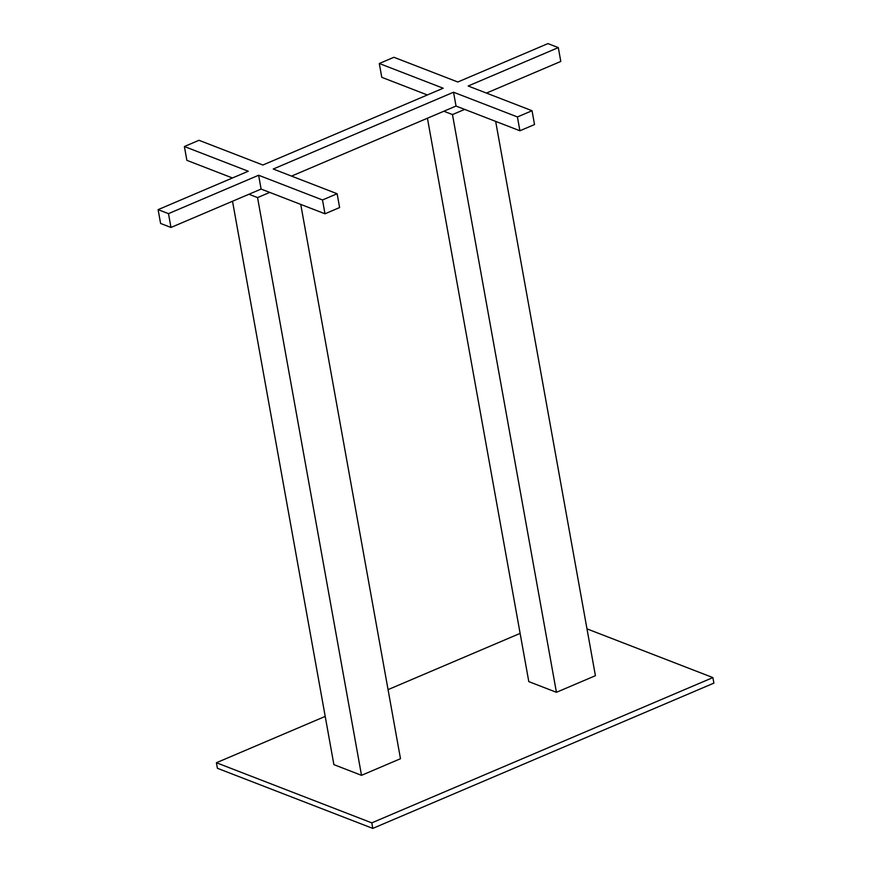 <?xml version="1.0" encoding="UTF-8"?>
<svg xmlns="http://www.w3.org/2000/svg" width="872" height="872" viewBox="0 0 872 872"><rect width="100%" height="100%" fill="white"/><g stroke="black" fill="none" stroke-linecap="round" stroke-linejoin="round"><path stroke-width="1.31" d="M217.4 768.276L372.78 828.4L371.788 822.874L216.409 762.738L217.4 768.276M372.78 828.4L713.885 683.125L712.882 677.588L371.788 822.874M586.976 628.865L712.882 677.588M216.409 762.738L325.212 716.403M388.062 689.632L520.126 633.388M427.356 94.961L381.783 77.325L379.298 63.503L393.915 57.279L457.8 82.001L547.943 43.6L558.309 47.611L468.155 86.001L532.04 110.722L534.525 124.543L519.908 130.767L517.423 116.946L453.538 92.225L456.023 106.046L519.908 130.767M248.934 194.26L257.556 197.595L269.742 192.407L261.11 189.071L170.966 227.461L160.601 223.461L158.115 209.64L248.269 171.239L184.384 146.518L199.001 140.294L262.886 165.015L443.183 88.225L379.298 63.503M532.04 110.722L517.423 116.946M158.115 209.64L168.481 213.64L258.624 175.25L322.509 199.971L337.126 193.737L273.241 169.026L453.538 92.225M486.467 93.086L560.794 61.432L558.309 47.611M427.433 118.232L528.803 681.621L556.423 692.303L452.481 114.581L443.848 111.235L291.553 176.1M443.848 111.235L456.023 106.046M495.667 121.393L595.413 675.702L556.423 692.303M464.656 109.392L452.481 114.581M261.11 189.071L258.624 175.25M168.481 213.64L170.966 227.461M184.384 146.518L186.87 160.339L232.443 177.975M337.126 193.737L339.611 207.558L324.994 213.793L269.742 192.407M324.994 213.793L322.509 199.971M300.753 204.408L400.488 758.716L361.509 775.328L257.556 197.595M361.509 775.328L333.889 764.635L232.519 201.247"/></g></svg>
